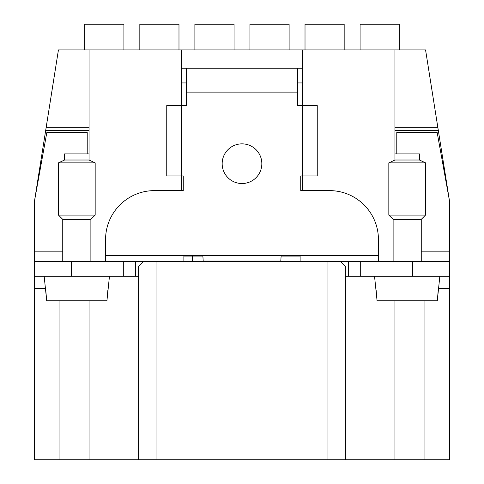 <?xml version="1.0" encoding="UTF-8"?>
<svg xmlns="http://www.w3.org/2000/svg" width="484" height="484" viewBox="0 0 484 484"><rect width="100%" height="100%" fill="white"/><g stroke="black" fill="none" stroke-linecap="round" stroke-linejoin="round"><path stroke-width="0.73" d="M89.05 153.9L89.05 160.016L64.578 160.016L64.578 153.9L89.05 153.9L89.05 49.894L58.437 49.894L45.647 130.656L89.05 130.656M89.05 49.894L425.563 49.894L438.353 130.656L394.95 130.656M421.255 251.855L449.4 251.855L449.4 261.578L340.5 261.578L345.394 266.472L340.5 261.578L143.5 261.578L138.606 266.472L143.5 261.578L135.544 261.578L135.544 276.261L138.606 276.261L138.606 459.8L394.95 459.8L394.95 300.733M138.606 266.472L138.606 276.261M87.217 153.9L87.217 132.489L46.839 132.489L34.6 200.4L34.6 261.578L71.311 261.578L71.311 276.261L34.6 276.261L34.6 288.494L45.236 288.494M135.544 261.578L71.311 261.578M345.394 266.472L345.394 459.8M284.828 255.461L284.828 256.072L281.119 256.072M202.881 256.072L199.172 256.072L199.172 255.461M192.444 261.578L192.444 256.072M59.072 300.733L59.072 459.8L34.6 459.8L34.6 288.494M89.05 127.262L46.186 127.262M59.072 459.8L89.05 459.8L89.05 300.733M34.6 200.4L45.647 130.656M89.05 459.8L138.606 459.8M284.828 256.072L300.122 256.072M183.878 256.072L199.172 256.072M394.95 127.262L437.814 127.262M438.764 288.494L449.4 288.494L449.4 276.261L345.394 276.261M449.4 251.855L449.4 200.4L438.353 130.656M449.4 288.494L449.4 459.8L394.95 459.8M424.928 459.8L424.928 300.733M181.433 49.894L181.433 190.611M302.567 49.894L302.567 105.566L317.25 105.566L317.25 175.928L302.567 175.928L302.567 190.611M394.95 153.9L419.422 153.9L419.422 160.016L394.95 160.016L394.95 49.894M34.6 261.578L34.6 276.261M203.232 261.578L202.844 255.461L105.566 255.461L105.566 261.578M183.878 255.461L183.878 261.578M105.566 255.461L105.566 239.556A48.945 48.945 0 0 1 154.511 190.611L183.267 190.611L183.267 175.928L166.75 175.928L166.75 105.566L186.328 105.566L186.328 68.25L297.672 68.25L297.672 105.566L302.567 105.566L302.567 175.928L300.733 175.928L300.733 190.611L329.489 190.611A48.945 48.945 0 0 1 378.434 239.556L378.434 261.578M378.434 255.461L202.844 255.461M300.122 255.461L300.122 261.578M280.768 261.578L281.156 255.461M302.567 82.933L297.672 82.933M181.433 82.933L186.328 82.933M297.672 68.25L302.567 68.25M181.433 68.25L186.328 68.25M449.4 261.578L449.4 276.261M449.4 200.4L437.161 132.489L396.783 132.489L396.783 153.9M222.168 163.689A19.832 19.832 0 0 1 242 143.857A19.832 19.832 0 0 1 261.832 163.689A19.832 19.832 0 0 1 242 183.527A19.832 19.832 0 0 1 222.168 163.689M123.311 261.578L123.311 276.261L71.311 276.261M123.311 276.261L135.544 276.261M348.456 261.578L348.456 276.261M419.422 160.016L425.539 162.872L388.834 162.872L394.95 160.016M393.117 261.578L393.117 219.361L388.834 215.084L425.539 215.084L425.539 162.872M393.117 219.361L421.255 219.361L425.539 215.084M374.537 276.261L377.072 300.733L437.3 300.733L439.835 276.261M377.072 300.733L376.153 290.333M437.3 300.733L438.22 290.333M89.05 160.016L95.166 162.872L58.461 162.872L64.578 160.016M62.745 261.578L62.745 219.361L58.461 215.084L95.166 215.084L95.166 162.872M62.745 219.361L90.883 219.361L95.166 215.084M44.165 276.261L46.7 300.733L106.928 300.733L109.463 276.261M46.7 300.733L45.78 290.333M106.928 300.733L107.847 290.333M123.922 49.894L123.922 24.2L84.767 24.2L84.767 49.894M399.233 49.894L399.233 24.2L360.078 24.2L360.078 49.894M178.983 49.894L178.983 24.2L139.828 24.2L139.828 49.894M234.044 49.894L234.044 24.2L194.889 24.2L194.889 49.894M289.111 49.894L289.111 24.2L249.956 24.2L249.956 49.894M344.172 49.894L344.172 24.2L305.017 24.2L305.017 49.894M156.961 261.578L156.961 459.8M327.039 261.578L327.039 459.8M34.6 251.855L62.745 251.855M280.805 260.997L203.195 260.997M297.672 92.111L186.328 92.111M412.689 261.578L412.689 276.261M360.689 261.578L360.689 276.261M388.834 215.084L388.834 162.872M421.255 261.578L421.255 219.361M58.461 215.084L58.461 162.872M90.883 261.578L90.883 219.361"/></g></svg>
